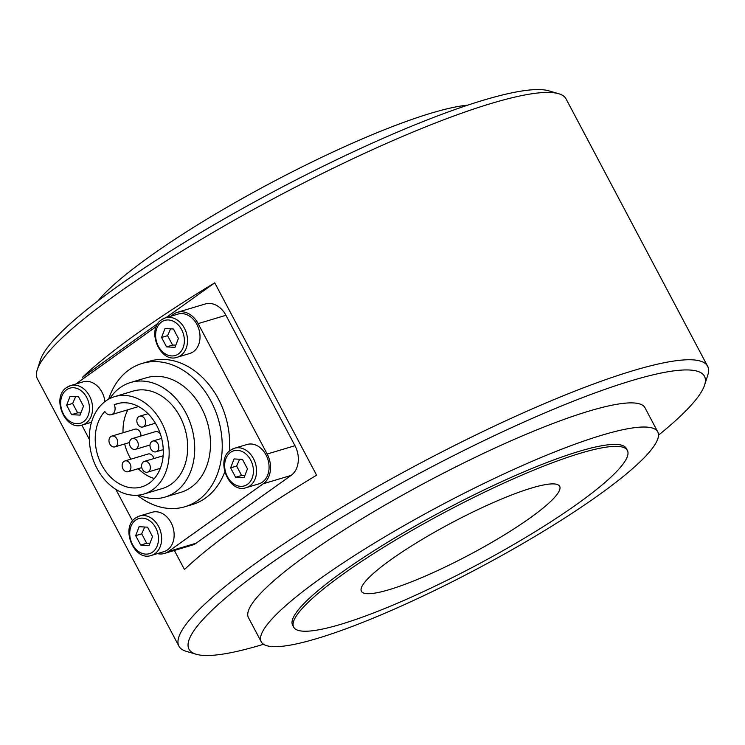 <?xml version="1.0" encoding="UTF-8"?>
<svg xmlns="http://www.w3.org/2000/svg" width="745" height="745" viewBox="0 0 745 745"><rect width="100%" height="100%" fill="white"/><g stroke="black" fill="none" stroke-linecap="round" stroke-linejoin="round"><path stroke-width="1.12" d="M391.032 559.607A112.169 18.29 -27.9 0 1 495.183 501.748A112.169 18.29 -27.9 0 1 559.663 486.317A112.169 18.29 -27.9 0 1 469.089 554.96A112.169 18.29 -27.9 0 1 361.399 591.288A112.169 18.29 -27.9 0 1 391.032 559.607M178.93 646.157L37.39 378.833A299.108 48.77 -27.9 0 1 37.25 369.79A299.108 48.77 -27.9 0 1 116.397 294.349A299.108 48.77 -27.9 0 1 558.666 93.712A299.108 48.77 -27.9 0 1 566.07 98.908L707.61 366.233A299.108 48.77 152.1 0 0 535.664 407.394A299.108 48.77 152.1 0 0 257.938 561.674A299.108 48.77 152.1 0 0 178.93 646.157A299.108 48.77 152.1 0 0 186.334 651.363L196.205 654.25A291.63 47.55 152.1 0 0 263.553 644.276M174.377 550.471L184.462 569.515A299.108 48.77 -27.9 0 1 238.949 525.812A299.108 48.77 -27.9 0 1 316.597 475.18L214.756 282.839A299.108 48.77 152.1 0 0 137.108 333.471A299.108 48.77 152.1 0 0 82.621 377.166L158.154 323.246M658.487 435.164A291.63 47.55 152.1 0 0 704.593 385.072L707.75 375.284A299.108 48.77 152.1 0 0 707.61 366.233M83.375 378.581L82.621 377.166M37.25 369.79L40.407 359.993A291.63 47.55 -27.9 0 1 117.57 286.443A291.63 47.55 -27.9 0 1 548.795 90.825L558.666 93.712M97.893 300.961A224.329 36.57 -27.9 0 1 149.95 256.354A224.329 36.57 -27.9 0 1 467.655 105.185M704.593 385.072A291.63 47.55 152.1 0 0 424.473 470.7A291.63 47.55 152.1 0 0 196.205 654.25M261.244 641.818L248.467 617.689A224.329 36.57 -27.9 0 1 307.722 554.327A224.329 36.57 -27.9 0 1 516.015 438.619A224.329 36.57 -27.9 0 1 644.984 407.748L657.751 431.877A224.329 36.57 -27.9 0 1 476.614 569.171A224.329 36.57 -27.9 0 1 261.244 641.818A224.329 36.57 -27.9 0 1 320.49 578.455A224.329 36.57 -27.9 0 1 528.792 462.747A224.329 36.57 -27.9 0 1 657.751 431.877M293.67 627.15L292.627 625.195A188.811 30.787 -27.9 0 1 342.504 571.862A188.811 30.787 -27.9 0 1 517.822 474.472A188.811 30.787 -27.9 0 1 626.359 448.49L627.402 450.446A188.811 30.787 -27.9 0 1 474.938 566.004A188.811 30.787 -27.9 0 1 293.67 627.15A188.811 30.787 -27.9 0 1 343.538 573.818A188.811 30.787 -27.9 0 1 518.855 476.428A188.811 30.787 -27.9 0 1 627.402 450.446M165.939 317.687L214.756 282.839M80.041 415.123L71.613 414.648L66.631 405.243L70.077 396.303L78.504 396.768L83.487 406.183L80.041 415.123M104.933 401.639A20.562 15.682 -106.7 0 0 83.058 381.85L70.552 385.593A20.562 15.682 73.3 0 1 90.601 398.333A20.562 15.682 73.3 0 1 85.945 423.225A20.562 15.682 73.3 0 1 82.341 424.995C65.178 431.532 50.893 397.197 66.687 387.493L70.552 385.593A20.562 15.682 73.3 0 0 66.957 387.363M75.562 396.852L72.656 403.436L77.638 412.851L80.907 412.86M77.638 412.851L71.613 414.648M72.656 403.436L66.631 405.243M174.973 347.356L166.545 346.881L161.563 337.476L165.008 328.536L173.436 329.001L178.418 338.416L174.973 347.356M177.273 357.228L189.789 353.484A20.562 15.682 -106.7 0 0 193.383 351.714A20.562 15.682 -106.7 0 0 198.04 326.822A20.562 15.682 -106.7 0 0 177.99 314.083L165.483 317.826A20.562 15.682 73.3 0 1 185.533 330.566A20.562 15.682 73.3 0 1 180.877 355.458A20.562 15.682 73.3 0 1 177.273 357.228C160.11 363.765 145.834 329.43 161.618 319.726L165.483 317.826A20.562 15.682 73.3 0 0 161.888 319.596M170.493 329.085L167.588 335.669L172.57 345.084L175.839 345.093M172.57 345.084L166.545 346.881M167.588 335.669L161.563 337.476M149.084 545.526L140.665 545.051L135.683 535.646L139.119 526.706L147.547 527.171L152.529 536.586L149.084 545.526M151.393 555.398L163.9 551.654A20.562 15.682 -106.7 0 0 167.495 549.885A20.562 15.682 -106.7 0 0 172.16 524.983A20.562 15.682 -106.7 0 0 152.11 512.253L139.594 515.996A20.562 15.682 73.3 0 1 159.644 528.736A20.562 15.682 73.3 0 1 154.988 553.628A20.562 15.682 73.3 0 1 151.393 555.398C134.23 561.935 119.945 527.6 135.73 517.896L139.594 515.996A20.562 15.682 73.3 0 0 136 517.766M144.614 527.255L141.699 533.839L146.681 543.254L149.959 543.263M146.681 543.254L140.665 545.051M141.699 533.839L135.683 535.646M244.015 477.759L235.597 477.284L230.615 467.879L234.051 458.939L242.479 459.404L247.461 468.819L244.015 477.759M246.325 487.63L258.832 483.887A20.562 15.682 -106.7 0 0 262.426 482.117A20.562 15.682 -106.7 0 0 267.092 457.225A20.562 15.682 -106.7 0 0 247.042 444.486L234.526 448.229A20.562 15.682 73.3 0 1 254.576 460.969A20.562 15.682 73.3 0 1 249.92 485.861A20.562 15.682 73.3 0 1 246.325 487.63C229.162 494.168 214.877 459.833 230.661 450.129L234.526 448.229A20.562 15.682 73.3 0 0 230.931 449.999M239.545 459.488L236.631 466.072L241.613 475.487L244.891 475.496M241.613 475.487L235.597 477.284M236.631 466.072L230.615 467.879M161.423 438.479A5.606 4.274 -106.7 0 0 161.451 437.688M160.361 434.065A5.606 4.274 -106.7 0 0 155.435 431.653L132.275 438.591A5.606 4.274 73.3 0 1 137.974 442.735A5.606 4.274 73.3 0 1 135.488 449.337A5.606 4.274 73.3 0 1 130.319 446.506A5.606 4.274 73.3 0 1 132.275 438.591M154.327 478.523A43.368 33.078 73.3 0 1 138.263 468.67M130.915 459.162A43.368 33.078 73.3 0 1 124.657 443.964M123.046 432.743A43.368 33.078 73.3 0 1 127.944 409.731M140.907 436.002A5.606 4.274 -106.7 0 0 134.929 429.185L111.759 436.114A5.606 4.274 73.3 0 1 117.468 440.267A5.606 4.274 73.3 0 1 114.972 446.86A5.606 4.274 73.3 0 1 109.804 444.029A5.606 4.274 73.3 0 1 111.759 436.114M153.889 458.557A5.606 4.274 -106.7 0 0 148.078 454.022L124.909 460.959A5.606 4.274 73.3 0 1 130.617 465.103A5.606 4.274 73.3 0 1 128.131 471.706A5.606 4.274 73.3 0 1 122.962 468.875A5.606 4.274 73.3 0 1 124.909 460.959M142.407 469.322A5.606 4.274 73.3 0 1 144.353 461.406A5.606 4.274 73.3 0 1 150.062 465.56A5.606 4.274 73.3 0 1 147.575 472.153A5.606 4.274 73.3 0 1 142.407 469.322M114.246 404.721A43.368 33.078 73.3 0 1 116.807 403.799A43.368 33.078 73.3 0 1 160.939 435.862A43.368 33.078 73.3 0 1 141.68 486.895A43.368 33.078 73.3 0 1 100.92 463.427A43.368 33.078 73.3 0 1 104.794 411.473A7.478 5.699 73.3 0 0 111.368 414.695A7.478 5.699 73.3 0 0 114.246 404.721L119.451 403.157M105.771 401.015A50.846 38.777 73.3 0 1 114.665 396.638A50.846 38.777 73.3 0 1 166.396 434.233A50.846 38.777 73.3 0 1 143.832 494.065A50.846 38.777 73.3 0 1 94.252 462.571A50.846 38.777 73.3 0 1 105.771 401.015M114.665 396.638L133.197 391.088A50.846 38.777 73.3 0 1 184.928 428.682A50.846 38.777 73.3 0 1 162.363 488.515L143.832 494.065M109.766 398.594A59.823 45.622 73.3 0 1 120.159 387.642A59.823 45.622 73.3 0 1 130.626 382.492A59.823 45.622 73.3 0 1 191.484 426.717A59.823 45.622 73.3 0 1 164.934 497.111A59.823 45.622 73.3 0 1 138.654 495.118M130.626 382.492L146.383 377.78A59.823 45.622 73.3 0 1 207.24 422.005A59.823 45.622 73.3 0 1 180.69 492.398L164.934 497.111M108.612 399.208A74.779 57.03 73.3 0 1 129.015 369.883A74.779 57.03 73.3 0 1 142.09 363.448A74.779 57.03 73.3 0 1 218.173 418.727A74.779 57.03 73.3 0 1 184.974 506.721A74.779 57.03 73.3 0 1 137.359 495.239M142.09 363.448L149.503 361.232A74.779 57.03 73.3 0 1 229.33 451.209M224.729 472.004A74.779 57.03 73.3 0 1 192.387 504.505L184.974 506.721M150.835 448.974A5.606 4.274 73.3 0 1 152.781 441.059A5.606 4.274 73.3 0 1 158.489 445.203A5.606 4.274 73.3 0 1 156.003 451.805A5.606 4.274 73.3 0 1 150.835 448.974M137.685 424.138A5.606 4.274 73.3 0 1 139.632 416.222A5.606 4.274 73.3 0 1 145.34 420.366A5.606 4.274 73.3 0 1 142.844 426.969A5.606 4.274 73.3 0 1 137.685 424.138M170.652 316.28L173.529 314.222A22.434 17.107 73.3 0 1 177.459 312.295A22.434 17.107 73.3 0 1 198.133 323.619L267.176 454.022A22.434 17.107 73.3 0 1 263.292 483.747L168.361 551.514A22.434 17.107 73.3 0 1 164.44 553.442A22.434 17.107 73.3 0 1 157.353 553.61M177.459 312.295L205.257 303.969A22.434 17.107 73.3 0 1 225.931 315.293L294.973 445.696A22.434 17.107 73.3 0 1 291.09 475.422L196.159 543.189A22.434 17.107 73.3 0 1 192.238 545.116L164.44 553.442M76.511 383.805A22.434 17.107 73.3 0 1 78.598 381.989L156.375 326.468M132.582 520.988L115.848 489.39M89.353 439.354L81.829 425.134M66.603 389.737A18.318 13.969 73.3 0 1 89.363 406.509A18.318 13.969 73.3 0 1 69.22 420.888A18.318 13.969 73.3 0 1 66.603 389.737M161.535 321.97A18.318 13.969 73.3 0 1 184.294 338.742A18.318 13.969 73.3 0 1 164.151 353.121A18.318 13.969 73.3 0 1 161.535 321.97M135.646 520.14A18.318 13.969 73.3 0 1 158.406 536.912A18.318 13.969 73.3 0 1 138.263 551.291A18.318 13.969 73.3 0 1 135.646 520.14M230.577 452.373A18.318 13.969 73.3 0 1 253.337 469.145A18.318 13.969 73.3 0 1 233.194 483.524A18.318 13.969 73.3 0 1 230.577 452.373M198.133 323.619L225.931 315.293M263.292 483.747L291.09 475.422M267.176 454.022L294.973 445.696M168.361 551.514L196.159 543.189M82.341 424.995L91.505 422.257M163.127 455.791L144.353 461.406M160.324 468.335L147.575 472.153M161.637 438.414L152.781 441.059M163.248 449.635L156.003 451.805M141.764 467.627L128.131 471.706M129.509 442.511L114.972 446.86M148.032 413.708L139.632 416.222M155.379 423.216L142.844 426.969M138.57 406.556L111.368 414.695M150.024 444.988L135.488 449.337"/></g></svg>
